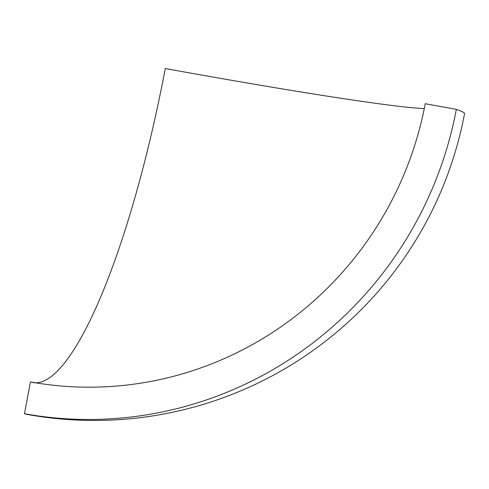 <?xml version="1.0" encoding="UTF-8"?>
<svg xmlns="http://www.w3.org/2000/svg" width="489" height="489" viewBox="0 0 489 489"><rect width="100%" height="100%" fill="white"/><g stroke="black" fill="none" stroke-linecap="round" stroke-linejoin="round"><path stroke-width="0.73" d="M424.281 108.589A344.372 11.492 10.7 0 1 165.264 68.539A344.372 74.236 -79.7 0 1 32.916 382.569M425.234 103.723A344.372 336.077 109.3 0 1 30.459 381.915L24.45 413.706A376.744 367.667 -70.7 0 0 456.341 109.359L425.234 103.723M456.341 109.359A376.744 12.573 -169.3 0 1 464.55 113.674A376.744 376.744 0 0 1 27.139 414.421A376.744 81.217 -79.7 0 1 24.45 413.706"/></g></svg>
